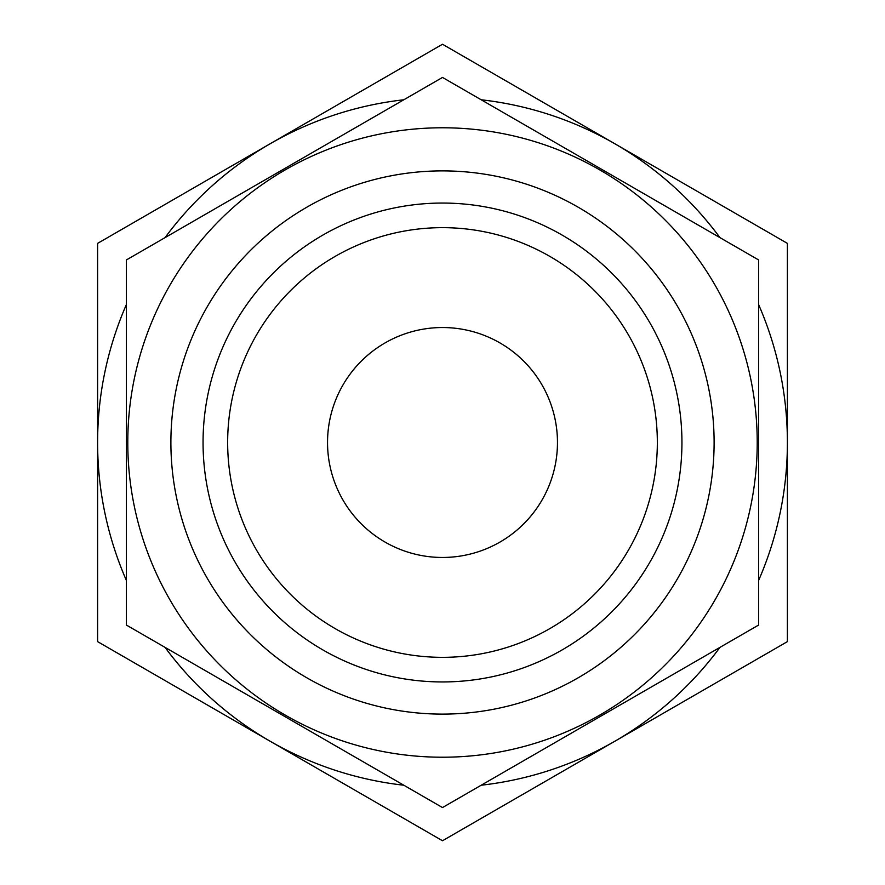 <?xml version="1.0" encoding="UTF-8"?>
<svg xmlns="http://www.w3.org/2000/svg" width="885" height="885" viewBox="0 0 885 885"><rect width="100%" height="100%" fill="white"/><g stroke="black" fill="none" stroke-linecap="round" stroke-linejoin="round"><path stroke-width="1.33" d="M758.655 304.661A344.896 344.896 0 0 1 787.396 442.5L787.396 243.375L614.942 143.812A344.896 344.896 0 0 1 719.947 237.623M481.208 99.784A344.896 344.896 0 0 1 614.942 143.812L442.5 44.25L270.058 143.812A344.896 344.896 0 0 1 403.792 99.784M165.052 237.623A344.896 344.896 0 0 1 270.058 143.812L97.604 243.375L97.604 442.5A344.896 344.896 0 0 1 126.345 304.661M719.947 647.378A344.896 344.896 0 0 1 614.942 741.188L787.396 641.625L787.396 442.5A344.896 344.896 0 0 1 758.655 580.339M126.345 580.339A344.896 344.896 0 0 1 97.604 442.5L97.604 641.625L270.058 741.188A344.896 344.896 0 0 1 165.052 647.378M403.792 785.216A344.896 344.896 0 0 1 270.058 741.188L442.5 840.75L614.942 741.188A344.896 344.896 0 0 1 481.208 785.216M227.655 442.5A214.845 214.845 0 0 1 549.917 256.44A214.845 214.845 0 0 1 549.917 628.56A214.845 214.845 0 0 1 227.655 442.5M203.052 442.5A239.448 239.448 0 0 1 562.218 235.133A239.448 239.448 0 0 1 562.218 649.867A239.448 239.448 0 0 1 203.052 442.5M327.538 442.5A114.962 114.962 0 0 1 499.981 342.938A114.962 114.962 0 0 1 499.981 542.062A114.962 114.962 0 0 1 327.538 442.5M126.345 625.031L126.345 259.969L442.5 77.438L758.655 259.969L758.655 625.031L442.5 807.562L126.345 625.031M127.783 442.5A314.717 314.717 0 0 1 599.853 169.942A314.717 314.717 0 0 1 599.853 715.058A314.717 314.717 0 0 1 127.783 442.5M170.893 442.5A271.606 271.606 0 0 1 578.303 207.278A271.606 271.606 0 0 1 578.303 677.722A271.606 271.606 0 0 1 170.893 442.5"/></g></svg>
